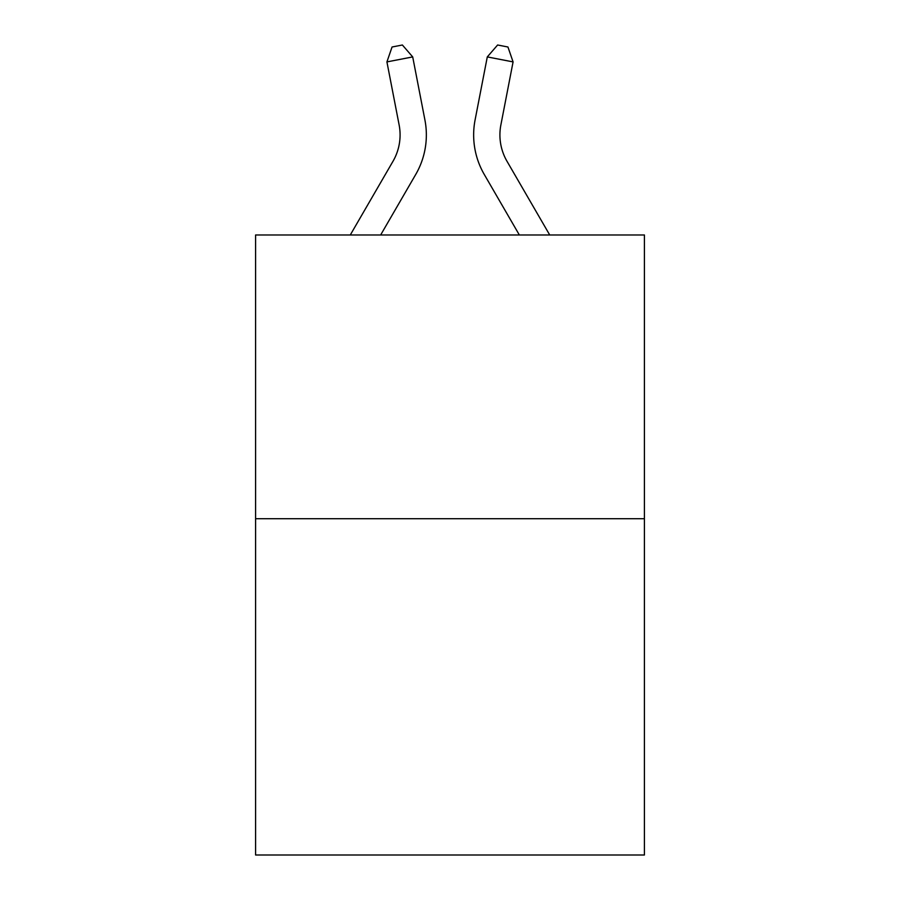 <?xml version="1.0" encoding="UTF-8"?>
<svg xmlns="http://www.w3.org/2000/svg" width="900" height="900" viewBox="0 0 900 900"><rect width="100%" height="100%" fill="white"/><g stroke="black" fill="none" stroke-linecap="round" stroke-linejoin="round"><path stroke-width="1.35" d="M644.411 518.715L644.411 234.979L255.589 234.979L255.589 855L644.411 855L644.411 518.715L255.589 518.715M424.912 119.948L412.706 56.914L424.912 119.948A78.817 78.817 0 0 1 415.733 174.454L380.655 234.979M549.72 234.979L507.004 161.28A52.549 52.549 0 0 1 500.873 124.942L513.079 61.909L487.294 56.914L475.088 119.948A78.817 78.817 0 0 0 484.267 174.454L519.345 234.979M513.079 61.909L507.938 47.002L497.621 45L487.294 56.914L475.088 119.948M350.28 234.979L392.996 161.28A52.549 52.549 0 0 0 399.127 124.942L386.921 61.909L392.062 47.002L402.379 45L412.706 56.914L386.921 61.909M392.996 161.28A52.549 52.549 0 0 0 399.127 124.942A52.549 52.549 0 0 1 392.996 161.28A52.549 52.549 0 0 0 399.127 124.942A52.549 52.549 0 0 1 392.996 161.28A52.549 52.549 0 0 0 399.127 124.942A52.549 52.549 0 0 1 392.996 161.28A52.549 52.549 0 0 0 399.127 124.942A52.549 52.549 0 0 1 392.996 161.28A52.549 52.549 0 0 0 399.127 124.942A52.549 52.549 0 0 1 392.996 161.28A52.549 52.549 0 0 0 399.127 124.942A52.549 52.549 0 0 1 392.996 161.28A52.549 52.549 0 0 0 399.127 124.942A52.549 52.549 0 0 1 392.996 161.28A52.549 52.549 0 0 0 399.127 124.942A52.549 52.549 0 0 1 392.996 161.28A52.549 52.549 0 0 0 399.127 124.942A52.549 52.549 0 0 1 392.996 161.28A52.549 52.549 0 0 0 399.127 124.942A52.549 52.549 0 0 1 392.996 161.28A52.549 52.549 0 0 0 399.127 124.942A52.549 52.549 0 0 1 392.996 161.28A52.549 52.549 0 0 0 399.127 124.942A52.549 52.549 0 0 1 392.996 161.28A52.549 52.549 0 0 0 399.127 124.942A52.549 52.549 0 0 1 392.996 161.28A52.549 52.549 0 0 0 399.127 124.942A52.549 52.549 0 0 1 392.996 161.28A52.549 52.549 0 0 0 399.127 124.942A52.549 52.549 0 0 1 392.996 161.28A52.549 52.549 0 0 0 399.127 124.942M507.004 161.28A52.549 52.549 0 0 1 500.873 124.942A52.549 52.549 0 0 0 507.004 161.28A52.549 52.549 0 0 1 500.873 124.942"/></g></svg>
